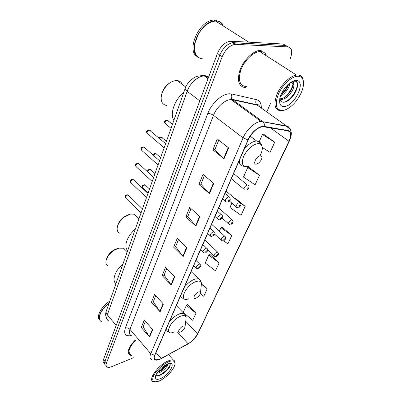 <?xml version="1.0" encoding="UTF-8"?>
<svg xmlns="http://www.w3.org/2000/svg" width="402" height="402" viewBox="0 0 402 402"><rect width="100%" height="100%" fill="white"/><g stroke="black" fill="none" stroke-linecap="round" stroke-linejoin="round"><path stroke-width="0.6" d="M288.385 46.959L283.194 44.024L230.245 41.165C224.788 42.275 220.517 46.371 217.432 53.456L103.495 359.514C102.811 361.463 103.068 362.76 104.264 363.408M290.199 58.652C292.802 51.783 292.038 47.868 287.912 46.908L235.095 44.315C229.637 45.451 225.341 49.577 222.211 56.687L106.435 363.232L104.962 361.368C104.274 363.318 104.525 364.614 105.721 365.252C104.525 364.614 104.274 363.318 104.962 361.368L219.814 55.064L104.962 361.368L103.495 359.514M236.074 44.29L233.647 42.712L232.663 42.738C227.205 43.858 222.924 47.969 219.814 55.064C222.924 47.969 227.205 43.858 232.663 42.738L285.546 45.466L233.647 42.712L231.23 41.145M265.541 54.566L265.179 53.436L265.541 54.566M159.755 359.262L155.594 359.875C154.077 359.282 153.83 357.725 154.855 355.212L248.24 139.831C252.129 132.183 256.958 127.786 262.727 126.64L287.747 130.811C291.063 131.906 291.465 135.394 288.943 141.268L197.618 333.982C195.508 337.966 192.332 341.223 188.096 343.765L159.755 359.262M159.674 359.448L188.041 343.931C192.387 341.328 195.638 337.987 197.799 333.906L289.133 141.243C291.721 135.223 291.314 131.65 287.912 130.524L264.139 126.394C259.551 125.339 251.114 132.343 248.014 139.856L154.644 355.298C153.147 359.78 154.82 361.167 159.674 359.448M228.597 147.881L217.271 138.956L212.884 149.83L224.025 158.825L228.597 147.881M218.753 140.122L214.904 149.634L224.025 158.825M214.924 149.579L212.884 149.83M213.733 183.463L203.005 174.342L198.92 184.488L209.472 193.658L213.733 183.463M204.412 175.538L200.91 184.191L209.472 193.658M200.935 184.131L198.92 184.488M199.874 216.643L189.694 207.372L185.87 216.859L195.895 226.165L199.874 216.643M191.03 208.588L187.834 216.477L195.895 226.165M187.86 216.417L185.87 216.859M152.675 329.63L144.258 320.092L141.273 327.489L149.579 337.032L152.675 329.63M145.363 321.349L143.127 326.871L149.579 337.032M143.152 326.796L141.273 327.489M163.388 303.982L154.584 294.47L151.418 302.319L160.107 311.841L163.388 303.982M155.74 295.721L153.298 301.746L160.107 311.841M153.328 301.676L151.418 302.319M174.78 276.707L165.559 267.25L162.192 275.596L171.287 285.068L174.78 276.707M166.77 268.491L164.101 275.079L171.287 285.068M164.127 275.008L162.192 275.596M186.92 247.657L177.237 238.275L173.654 247.165L183.196 256.566L186.92 247.657M178.508 239.507L175.589 246.707L183.196 256.566M175.619 246.642L173.654 247.165M135.172 340.087C128.283 347.479 126.56 352.514 130.012 355.187L131.549 355.539L130.012 355.187C126.56 352.514 128.283 347.479 135.172 340.087M261.27 50.315L260.089 50.345C253.034 50.858 243.542 60.144 239.964 70.079C236.773 81.063 238.758 86.943 245.913 87.731C238.758 86.943 236.773 81.063 239.964 70.079C243.542 60.144 253.034 50.858 260.089 50.345L261.27 50.315M106.435 363.232C105.741 365.187 105.992 366.478 107.183 367.106C108.254 367.589 109.756 367.443 111.686 366.669L133.414 357.785M266.782 111.907L270.541 103.364M259.476 175.312L247.712 167.559L243.481 177.061L255.094 184.83L259.476 175.312L248.878 167.111M262.27 147.433L270.043 152.363L274.722 142.202L263.581 134.162M219.13 262.938L208.754 255.089L205.226 263.008L215.487 270.853L219.13 262.938L209.919 254.456M200.367 293.56L203.784 296.274L207.221 288.802L201.372 282.968M195.975 313.228L186.362 305.394L183.217 312.465L192.724 320.293L195.975 313.228L187.523 304.671M231.864 203.161L229.949 207.472L241.074 215.281L245.185 206.347L235.09 198.025M223.607 240.758L227.894 243.903L231.763 235.502L222.13 227.09M231.763 235.502L220.959 227.668L219.346 231.291M220.959 227.668L222.296 227.004M208.754 255.089L210.09 254.365M207.221 288.802L201.427 284.244M186.362 305.394L187.689 304.565M234.552 198.266L235.26 197.955M245.185 206.347L240.28 202.95M239.853 202.653L239.185 202.191M247.712 167.559L249.049 167.046M274.722 142.202L262.416 134.524L259.23 141.68M262.416 134.524L263.747 134.107M168.217 361.921C161.946 365.096 157.102 369.639 153.68 375.543C151.504 380.9 153.082 382.804 158.428 381.257L159.674 380.739C166.614 377.704 175.106 368.202 174.965 363.609C174.82 360.75 172.574 360.187 168.217 361.921M174.96 363.8L175.076 362.785C175.091 361.413 174.533 360.529 173.408 360.137C172.111 359.73 170.312 360.016 168.011 361.001C158.257 364.88 147.383 380.217 153.217 381.674M135.449 340.419C129.047 347.323 127.459 352.016 130.69 354.499M108.932 303.56C104.143 307.294 101.078 311.279 99.731 315.505C98.937 318.565 99.535 320.635 101.525 321.721M108.967 303.465C104.183 307.173 101.118 311.138 99.771 315.354L99.716 315.555M109.093 303.108C101.55 308.445 97.043 317.52 100.224 320.65M109.771 301.183C101.214 306.455 95.711 317.042 99.791 320.057M164.026 363.991L163.83 364.262M167.473 364.111C168.483 365.609 163.212 371.463 158.715 372.865L156.926 373.237M166.85 364.383L166.147 365.835L162.101 369.956L157.569 372.287M160.684 378.513C170.101 374.518 177.222 360.076 167.659 364.036L167.162 364.242C162.011 366.368 155.398 373.604 155.358 377.156C155.418 379.528 157.192 379.98 160.684 378.513M156.087 374.739C156.659 375.815 157.961 376.011 159.976 375.322L164.091 373.051L169.222 367.684C170.574 365.358 170.589 363.986 169.257 363.559M169.247 362.986L169.981 363.534M170.126 364.237C170.332 367.302 162.514 374.79 157.418 375.689M166.056 364.78C164.137 367.438 161.498 369.684 158.152 371.518M169.79 366.649L163.82 373.056L159.735 375.408M166.82 364.483L161.594 369.915L157.735 372.237M117.5 248.421L113.575 250.165C110.138 252.461 107.842 255.225 106.681 258.451L106.525 258.983M125.138 250.536L122.967 248.235L118.821 248.17L114.284 250.185C110.304 252.848 107.646 256.044 106.299 259.777C105.399 262.918 106.007 265.003 108.128 266.044M183.141 326.173C179.392 327.535 176.649 333.655 180.513 331.987L180.679 331.916C183.176 330.509 184.634 328.816 185.041 326.831C184.98 325.967 184.347 325.751 183.141 326.173M123.022 263.797C115.027 270.581 111.595 280.646 115.977 283.676M129.148 214.422L123.63 217.11C120.816 219.351 118.922 221.904 117.942 224.768L117.771 225.386M136.831 216.839L134.137 214.16L130.549 214.07L124.173 217.18C120.912 219.773 118.716 222.728 117.585 226.04C116.555 229.743 117.329 232.145 119.902 233.25M198.613 291.968C194.804 293.164 191.834 299.797 195.769 298.259L196.322 298.023C198.804 296.5 200.196 294.736 200.487 292.741C200.397 291.867 199.774 291.606 198.613 291.968M135.328 229.09C127.062 236.019 123.354 246.878 127.735 250.511M170.172 82.696C167.478 84.229 165.267 86.49 163.529 89.47L161.79 93.817M182.337 84.43C181.392 82.124 179.679 80.837 177.197 80.566L176.463 80.536C171.463 80.958 167.147 84.088 163.513 89.922L161.649 94.354C160.267 100.741 161.895 104.445 166.534 105.475M260.235 155.72C256.28 156.107 252.31 164.981 256.436 164.111L258.551 163.086C260.968 160.971 262.084 158.85 261.903 156.73L260.235 155.72M183.804 92.324C174.503 99.766 169.624 114.052 173.87 120.354M297.852 76.249C291.837 76.164 282.521 84.681 278.42 94.073C274.591 104.5 275.888 109.977 282.304 110.51C285.169 110.264 288.269 108.711 291.611 105.862C299.716 99.083 305.646 85.631 302.902 79.576C301.972 77.39 300.289 76.279 297.852 76.249M303.54 82.691L302.857 78.511C301.882 76.219 300.123 75.048 297.575 75.008L296.52 75.079C290.018 75.827 280.762 84.943 276.893 94.445C273.325 104.922 274.802 110.394 281.335 110.851L284.832 109.982M266.31 55.059C265.154 52.848 263.31 51.667 260.772 51.526L259.702 51.551C253.094 52.019 244.205 60.702 240.833 70.013C237.818 80.31 239.667 85.837 246.376 86.601M223.266 25.17C221.798 22.728 219.648 21.361 216.809 21.07L215.532 21.04C209.02 21.738 203.291 26.115 198.352 34.165C195.995 38.391 194.689 42.557 194.432 46.662C194.392 54.33 197.292 58.411 203.146 58.898M216.603 21.18L215.698 21.145M206.447 24.743C203.251 27.165 200.548 30.296 198.337 34.14L194.839 43.456M222.999 24.999C221.532 22.557 219.381 21.19 216.542 20.899L215.266 20.869C200.658 20.532 186.885 51.305 198.392 57.35M219.653 21.773L215.341 20.135L214.07 20.11C199.111 19.763 185.493 51.461 197.709 56.838M289.802 83.038C289.897 86.953 285.259 93.967 280.45 96.013M288.626 83.983C287.5 88.144 284.968 91.651 281.023 94.505M292.098 82.691C295.55 85.681 286.973 99.023 280.45 98.746L281.435 99.415C287.058 99.651 294.942 89.138 293.741 84.681L293.696 84.505C293.219 83.159 292.274 82.485 290.867 82.48L290.576 82.495M281.435 99.415L279.666 99.073M280.45 98.746L279.732 98.701M279.872 103.656C280.601 105.636 282.018 106.575 284.134 106.485C294.611 106.55 306.997 79.993 295.922 80.506C293.445 80.601 290.716 82.023 287.742 84.777C281.405 91.566 278.782 97.862 279.872 103.656L279.832 99.475C280.39 101.183 281.506 102.098 283.174 102.214C292.204 102.957 302.892 81.45 294.772 81.139L292.239 81.526M291.621 81.852L292.561 81.817C293.601 82.008 293.978 82.902 293.696 84.505M221.809 24.246L220.507 22.532M296.535 81.978C299.606 85.807 292.726 98.731 285.018 102.002M292.802 85.043C291.214 90.174 288.133 94.465 283.576 97.912M288.229 84.325C286.651 88.154 284.299 91.425 281.179 94.138M294.761 93.586L293.5 95.425M208.723 76.842L204.316 75.978C198.241 75.792 189.905 83.229 187.166 91.319L107.304 314.856C106.299 317.907 106.776 319.927 108.736 320.907M116.188 325.414L107.304 314.856C106.264 313.57 105.917 312.309 106.269 311.073L106.344 310.862M199.784 100.857L187.166 91.319C185.679 90.169 185.026 89.184 185.206 88.37C186.232 85.505 187.87 82.928 190.116 80.631L194.377 77.43C194.809 76.913 200.412 75.043 204.301 75.973L208.05 78.661M208.382 77.762L206.206 76.204C204.769 75.214 203.201 75.018 201.502 75.616M217.432 53.456L222.211 56.687M131.384 335.63C125.514 336.549 123.499 334.007 125.344 327.997L207.809 113.429C209.738 113.439 211.633 114.083 213.487 115.354L129.931 329.349C128.796 332.479 129.208 334.489 131.168 335.374M207.809 113.429C211.502 103.329 222.12 93.756 229.517 93.777L231.823 93.983L256.375 99.636C259.787 100.59 261.426 103.384 261.295 108.022M264.139 126.394C264.556 124.731 264.3 123.298 263.375 122.097L232.668 99.771L230.828 99.621C224.924 99.676 216.487 107.304 213.487 115.354L243.074 137.886C246.466 129.62 255.31 121.58 261.119 121.429L286.857 125.962L288.601 126.891L289.591 128.313M160.614 359.006L161.157 358.72M259.144 105.55L259.144 106.043M289.375 141.017L197.799 333.906M289.133 141.243L289.41 140.941C292.54 134.022 291.792 129.193 287.169 126.449L257.2 105.123L232.668 99.771L232.15 99.299C231.014 97.766 230.904 95.998 231.823 93.983M287.912 130.524C288.314 128.947 288.068 127.59 287.169 126.449L261.119 121.429L230.999 99.616L232.15 99.299L256.692 104.676C255.582 103.213 255.476 101.535 256.375 99.636M187.503 344.228L188.041 343.931M248.014 139.856L243.074 137.886L150.755 353.72L154.644 355.298M155.202 359.423L154.911 359.499M151.705 359.549C149.815 358.79 149.499 356.845 150.755 353.72L129.931 329.349C128.585 328.012 127.052 327.56 125.344 327.997M287.912 46.908L285.546 45.466M260.189 107.239L256.692 104.676C257.898 104.284 258.893 104.907 259.672 106.545M288.943 141.268L270.335 127.801M161.202 358.554L156.016 352.534M188.096 343.765L177.418 332.042M197.618 333.982L185.724 321.253M185.216 314.821L176.347 305.636L180.593 295.877M200.417 280.501L191.126 271.556L193.709 265.627M197.94 268.767L196.563 268.435C195.613 267.184 196.457 265.757 199.096 264.154L199.754 264.089L195.965 260.395L200.563 249.818M204.789 240.074L207.663 233.441L210.14 235.733M222.798 240.873L221.648 240.577C220.638 239.28 221.472 237.813 224.155 236.17L224.673 236.12L211.623 224.286L215.02 216.477L217.582 218.763M218.708 207.97L222.648 198.889M226.04 191.061L231.361 178.789L244.059 189.272M245.516 190.081L244.783 189.87C242.768 189.91 245.15 185.292 247.315 184.995L233.627 173.538L238.562 162.187M253.295 104.274L253.22 103.912M186.598 247.346L182.89 256.23M174.478 276.395L171.001 284.727M163.096 303.666L159.83 311.495M152.393 329.318L149.323 336.685M199.538 216.336L195.578 225.829M213.377 183.161L209.135 193.327M228.22 147.589L223.668 158.504M185.965 319.288L186.116 318.057C185.96 315.64 184.222 314.987 180.895 316.098C170.418 319.741 163.076 336.76 173.785 332.112M185.041 326.831L186.116 318.057C186.156 315.982 185.297 314.389 183.543 313.284L179.689 313.741C175.92 315.274 172.453 318.002 169.287 321.927M166.071 329.333L167.795 331.69M201.261 285.4L201.432 283.767C201.191 281.32 199.472 280.561 196.276 281.485C185.634 284.671 177.669 303.118 188.578 298.817M200.487 292.741L201.432 283.767C201.382 281.511 200.352 279.832 198.337 278.732L195 279.078C191.161 280.47 187.583 283.234 184.272 287.365M180.794 295.39C180.86 296.998 181.578 297.977 182.95 298.339M260.174 155.453C261.998 151.956 262.642 148.991 262.114 146.564C261.511 144.373 259.978 143.393 257.521 143.625C251.908 145.042 247.26 149.348 243.572 156.534C241.11 163.458 242.341 166.85 247.27 166.699L249.2 166.157M260.697 143.469C259.963 141.831 258.617 141.007 256.647 141.007L255.958 141.052C251.923 141.74 247.944 144.579 244.019 149.564M239.376 160.277C239.2 164.056 240.622 166.041 243.642 166.232M128.68 195.528L127.625 195.015C125.585 196.045 125.032 197.136 125.967 198.281L141.007 213.065M198.729 268.576C201.548 266.074 201.186 265.647 199.754 264.089L200.276 264.546M199.05 268.134C200.085 267.41 200.291 266.943 199.668 266.727C198.633 267.456 198.422 267.923 199.05 268.134M133.846 180.086L132.796 179.543C130.695 180.609 130.142 181.729 131.147 182.915L146.504 197.553M204.809 252.974L203.543 252.657C202.513 251.356 203.357 249.883 206.08 248.235L206.678 248.18L207.251 248.662M206.025 252.31C207.07 251.587 207.286 251.104 206.663 250.853C205.613 251.582 205.402 252.064 206.025 252.31M139.177 164.142L138.127 163.574C135.966 164.669 135.424 165.83 136.499 167.056L152.187 181.523M211.914 236.612L210.774 236.316C209.663 234.964 210.507 233.441 213.316 231.743L214.472 232.205M213.246 235.919C214.306 235.195 214.532 234.693 213.914 234.411C212.849 235.135 212.628 235.637 213.246 235.919M144.68 147.67L143.64 147.077C141.409 148.207 140.871 149.408 142.032 150.68L158.056 164.961M219.276 219.653L218.276 219.381C217.075 217.974 217.919 216.402 220.819 214.653L221.959 215.145M220.738 218.929C221.809 218.211 222.04 217.688 221.427 217.366C220.351 218.09 220.12 218.613 220.738 218.929M150.368 130.645L149.338 130.032C147.037 131.198 146.509 132.439 147.75 133.755L164.127 147.835M226.904 202.06L226.055 201.819C224.004 201.819 226.361 197.266 228.597 196.92L229.723 197.447M228.502 201.312C229.587 200.593 229.828 200.05 229.215 199.688C228.13 200.407 227.889 200.95 228.502 201.312M144.745 184.975C142.73 186.015 142.187 187.101 143.112 188.236C141.7 186.287 142.117 185.121 144.353 184.734L144.745 184.975M215.728 256.647L214.462 256.33C213.527 255.084 214.361 253.662 216.959 252.064L218.055 252.441M217.527 254.602C216.522 255.305 216.306 255.772 216.889 256.004C217.899 255.3 218.11 254.833 217.527 254.602M145.725 185.463L149.529 189.02M151.087 170.061L150.112 169.554C148.815 169.966 148.077 170.82 147.896 172.116M224.733 238.753C223.713 239.456 223.492 239.939 224.07 240.205C225.09 239.502 225.311 239.019 224.733 238.753M223.703 240.692C225.929 239.421 226.251 237.899 224.673 236.12L225.231 236.577M156.619 154.172L155.654 153.639L153.539 155.499M230.11 224.542L229.085 224.271C227.999 222.924 228.838 221.401 231.602 219.713L232.668 220.155M232.19 222.341C231.16 223.045 230.929 223.547 231.507 223.844C232.537 223.145 232.763 222.643 232.19 222.341M162.333 137.765L161.373 137.213L159.554 138.474M237.677 207.623L236.793 207.377C234.889 207.367 237.21 203.015 239.316 202.663L240.366 203.136M239.919 205.342C238.873 206.04 238.637 206.563 239.205 206.899C240.25 206.201 240.486 205.678 239.919 205.342M168.227 120.811L167.277 120.243C165.016 121.409 164.493 122.645 165.704 123.952L171.036 128.349M247.923 187.714C246.868 188.417 246.622 188.955 247.19 189.332C248.245 188.633 248.491 188.096 247.923 187.714M246.717 189.94C248.547 189.146 250.18 186.151 247.632 184.965L248.346 185.488M107.007 319.032C105.515 316.575 105.269 313.922 106.269 311.073L185.206 88.37M230.245 41.165L235.095 44.315M155.594 359.875L154.278 358.333M158.76 359.825L160.187 359.217M192.965 340.253L198.08 333.544M155.479 376.403L155.358 377.156M168.589 354.634L173.408 360.137M174.965 363.609L175.076 362.785M164.091 373.051L163.82 373.056M169.222 367.684L169.408 367.297M166.745 364.599L166.147 365.835M161.594 369.915L162.101 369.956M106.681 258.451L106.299 259.777M113.575 250.165L114.284 250.185M122.967 248.235L127.017 252.531M117.942 224.768L117.585 226.04M123.63 217.11L124.173 217.18M134.137 214.16L138.931 218.924M161.921 93.299L161.649 94.354M163.529 89.47L163.513 89.922M250.215 136.162L256.647 141.007C259.672 141.831 261.496 143.685 262.114 146.564L261.903 156.73M177.197 80.566L185.754 86.993M259.702 51.551L296.52 75.079M215.532 21.04L248.667 42.115M214.07 20.11L215.266 20.869M302.902 79.576L302.857 78.511M142.459 208.965L128.173 195.035L127.218 194.754C125.318 195.02 124.741 196.055 125.489 197.854M193.699 265.616L196.035 267.913M147.966 193.432L133.293 179.563L132.424 179.307C130.394 179.604 129.796 180.659 130.63 182.468M202.834 244.547L206.678 248.18C208.457 249.421 208.125 250.959 205.678 252.788M200.558 249.808L202.965 252.104M153.654 177.382L138.574 163.589L137.801 163.358C135.63 163.709 135.012 164.785 135.936 166.589M209.955 228.135L213.849 231.698C215.779 232.939 215.346 234.512 212.869 236.431M159.534 160.795L144.027 147.092L143.358 146.891C141.047 147.273 140.404 148.373 141.419 150.187M217.331 211.12L221.281 214.613C223.256 215.869 222.939 217.492 220.326 219.482M165.614 143.64L149.097 129.871C146.629 130.298 145.956 131.424 147.082 133.243M224.979 193.478L228.984 196.89C230.904 198.834 230.592 200.503 228.055 201.904M222.638 198.879L225.301 201.171M143.112 188.236L148.127 192.975M207.728 249.969L213.939 255.838M204.779 240.064L217.537 252.004C219.1 253.632 218.768 255.114 216.552 256.461M147.65 171.89C147.328 170.468 148.031 169.619 149.765 169.337L150.544 169.569L154.991 173.609M214.844 234.351L221.075 240.054M153.097 155.107C153.031 154.278 153.785 153.725 155.343 153.448L156.031 153.654L160.634 157.695M222.04 218.025L228.467 223.718M218.698 207.96L232.054 219.673C233.728 221.492 233.411 223.055 231.105 224.371M159.041 138.037C159.102 137.534 159.79 137.203 161.112 137.042L166.458 141.263M229.361 201.015L236.12 206.804M226.03 191.056L239.703 202.633C242.205 203.819 240.401 206.779 238.773 207.462M165.061 123.469C163.88 121.69 164.549 120.57 167.066 120.103L172.478 124.283"/></g></svg>
